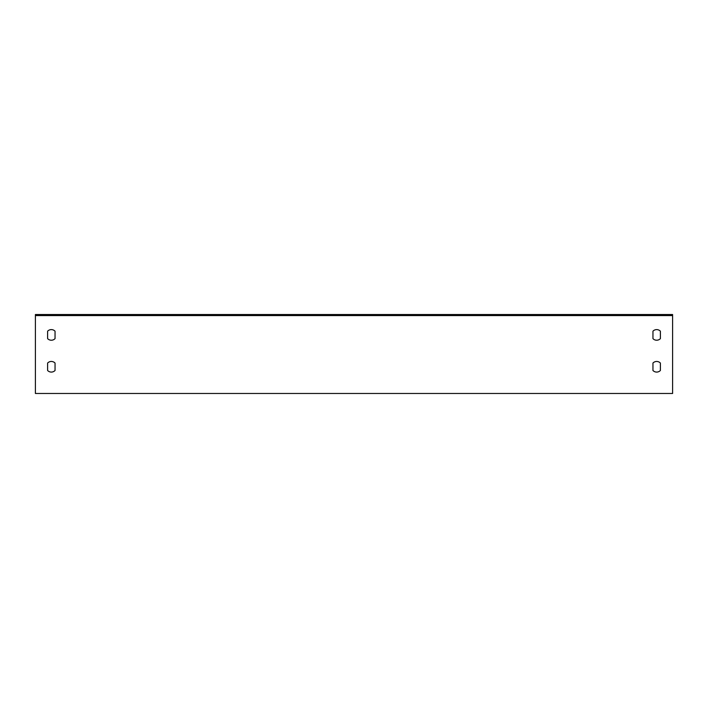 <?xml version="1.0" encoding="UTF-8"?>
<svg xmlns="http://www.w3.org/2000/svg" width="708" height="708" viewBox="0 0 708 708"><rect width="100%" height="100%" fill="white"/><g stroke="black" fill="none" stroke-linecap="round" stroke-linejoin="round"><path stroke-width="1.06" d="M672.6 315.582L672.6 314.52L35.4 314.52L35.4 393.48L672.6 393.48L672.6 315.582L35.4 315.582M660.387 338.628L660.387 331.194A5.133 5.133 0 0 0 652.953 331.194L652.953 338.628A5.133 5.133 0 0 0 660.387 338.628A5.133 5.133 0 0 1 652.953 338.628L652.953 331.194A5.133 5.133 0 0 1 660.387 331.194L660.387 338.628M652.953 363.054L652.953 370.488A5.133 5.133 0 0 0 660.387 370.488L660.387 363.054A5.133 5.133 0 0 0 652.953 363.054A5.133 5.133 0 0 1 660.387 363.054L660.387 370.488A5.133 5.133 0 0 1 652.953 370.488L652.953 363.054M55.047 363.054L55.047 370.488L55.047 363.054A5.133 5.133 0 0 0 47.613 363.054L47.613 370.488A5.133 5.133 0 0 0 55.047 370.488A5.133 5.133 0 0 1 47.613 370.488L47.613 363.054M55.047 338.628L55.047 331.194A5.133 5.133 0 0 0 47.613 331.194L47.613 338.628A5.133 5.133 0 0 0 55.047 338.628A5.133 5.133 0 0 1 47.613 338.628L47.613 331.194A5.133 5.133 0 0 1 55.047 331.194L55.047 338.628"/></g></svg>
